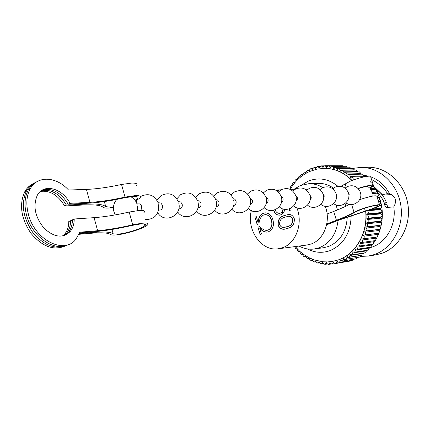<?xml version="1.0" encoding="UTF-8"?>
<svg xmlns="http://www.w3.org/2000/svg" width="430" height="430" viewBox="0 0 430 430"><rect width="100%" height="100%" fill="white"/><g stroke="black" fill="none" stroke-linecap="round" stroke-linejoin="round"><path stroke-width="0.64" d="M37.082 181.632C33.341 183.336 30.385 186.174 28.213 190.141C24.698 196.983 24.102 205.142 26.423 214.624C31.643 236.715 54.959 252.587 68.601 244.455M135.471 200.907L139.68 198.289C141.545 196.37 140.067 195.473 135.251 195.596L125.039 197.117C111.8 200.057 100.099 201.804 89.94 202.353L86.43 189.399L68.547 190.022C56.061 176.262 37.114 175.268 30.025 189.205C26.515 196.053 25.924 204.223 28.251 213.715C34.341 239.978 64.409 255.028 75.959 239.155L79.867 232.189L97.637 230.722C107.753 229.851 119.443 227.873 132.709 224.799L142.91 223.073C147.7 222.778 149.135 223.503 147.21 225.25C143.572 228.566 125.291 234.237 115.971 234.952C113.187 235.194 111.429 235.059 110.687 234.56C108.306 232.845 102.141 232.388 92.192 233.184L79.007 234.302M79.604 232.899L95.815 231.544C106.339 230.63 118.486 228.572 132.246 225.379L141.072 223.885C145.249 223.621 146.496 224.25 144.824 225.772C141.658 228.647 125.786 233.565 117.734 234.178L113.171 233.829C110.725 232.039 104.34 231.55 94.003 232.367L79.319 233.597M86.43 189.399C96.605 189.001 108.312 187.362 121.54 184.481L131.752 183.051C136.584 183.003 138.078 183.981 136.245 185.98M40.409 191.436C49.875 190.157 57.948 195 64.624 205.97L84.559 204.933C94.546 204.465 100.781 205.271 103.259 207.346C104.022 207.959 105.802 208.19 108.602 208.039L113.439 207.486M41.21 190.802C50.944 188.829 59.345 193.597 66.424 205.099L86.349 204.073C96.728 203.6 103.189 204.449 105.726 206.62L110.338 207.228L113.488 206.905M135.052 200.321L137.294 198.784C138.917 197.112 137.632 196.333 133.434 196.446L124.598 197.768C110.859 200.815 98.706 202.632 88.139 203.213L68.225 204.218C60.737 192.189 52.014 187.528 42.054 190.232M89.94 202.353L70.036 203.336C62.253 188.141 43.769 183.072 37.351 195.188C32.734 205.862 34.97 216.87 44.053 228.206C54.287 237.591 63.092 238.596 70.461 231.222C72.933 228.002 74.191 223.923 74.229 218.994L94.095 217.655C104.227 216.935 115.923 215.064 129.177 212.049L139.379 210.421C144.184 210.205 145.641 211.006 143.744 212.834M72.401 220.579L70.595 220.703C70.552 225.626 69.284 229.695 66.8 232.915L63.758 235.742M36.227 182.175C32.056 183.798 28.783 186.765 26.413 191.076C20.807 203.933 22.941 217.736 32.82 232.496C44.032 245.707 55.352 249.97 66.763 245.283M33.492 183.502C29.751 185.212 26.794 188.044 24.612 192.006C19.001 204.847 21.124 218.633 30.987 233.366C42.194 246.551 53.508 250.798 64.93 246.11M70.595 220.703L68.789 221.557C68.741 226.47 67.472 230.539 64.984 233.753L62.764 235.979M64.726 235.43L68.628 232.071C71.106 228.851 72.369 224.777 72.412 219.848L74.229 218.994M66.424 205.099L64.624 205.97M70.036 203.336L68.225 204.218M141.024 210.367L141.647 206.389L141.115 205.18L139.562 203.906L136.982 203.89M158.616 210.184L160.75 209.91C162.298 208.98 162.852 207.405 162.406 205.196L160.836 202.992L158.186 202.745M178.762 208.905L180.503 208.657C182.041 207.749 182.589 206.217 182.153 204.056L180.6 201.912L178.343 201.649M197.934 207.69L199.321 207.47C200.842 206.583 201.385 205.083 200.955 202.976L199.649 201.03L197.526 200.611M216.199 206.534L217.257 206.335C218.768 205.465 219.311 204.003 218.886 201.944L217.591 200.041L215.806 199.617M233.63 205.427L234.382 205.255C235.876 204.4 236.414 202.971 236 200.96L234.93 199.267L233.243 198.671M250.744 204.218C252.227 203.385 252.759 201.987 252.351 200.02L249.9 197.784M266.186 203.304L266.396 203.229C267.863 202.412 268.39 201.041 267.987 199.122L265.831 196.967M281.424 202.261C282.849 201.45 283.359 200.117 282.962 198.257L281.086 196.214M296.023 201.235L297.168 199.928L297.463 198.38L297.307 197.434L295.706 195.526M310.025 200.224L310.998 198.929L311.223 197.504L310.008 195.075M323.462 199.214L324.285 195.881L323.403 194.489M336.373 198.208L336.975 195.15L336.201 193.876M348.784 197.198L349.181 194.451L348.569 193.355M251.346 210.598C246.202 229.604 261.193 251.507 278.108 248.798L282.795 247.637C296.077 243.143 303.257 223.224 296.85 207.792M279.511 190.904L275.915 190.243M278.108 248.798L306.644 245.084L311.229 243.966C324.048 239.66 331.132 221.004 325.247 206.282M307.644 189.453L304.693 188.953M299.081 246.067C303.892 248.674 308.923 249.658 314.174 249.018L319.28 247.761C330.138 243.186 336.4 234.081 338.055 220.439M337.448 209.942L336.093 204.911M322.785 187.598C318.356 184.884 313.696 183.583 308.81 183.696L300.274 185.54L294.093 189.227M314.174 249.018L323.441 247.744L328.504 246.498C340.092 241.515 346.344 231.705 347.263 217.069M345.827 206.217L344.978 203.6M333.508 188.179C328.724 184.835 323.602 183.223 318.146 183.341L317.695 183.357M384.533 204.481L386.935 204.293L387.645 207.405M384.071 202.912L386.441 202.729C384.302 196.87 380.792 192.414 375.901 189.361M375.562 188.99L383.151 200.133L383.893 202.272C384.441 205.078 385.35 206.819 386.613 207.491L393.783 206.894C397.089 200.729 395.691 196.359 389.596 193.796L386.425 193.839L384.366 194.263L382.813 195.102L374.342 187.002M382.813 195.102L391.773 194.548M379.835 205.121L380.792 205.621L381.324 206.47L381.147 207.97L380.045 209.066L380.98 209.582C382.071 210.523 382.141 211.528 381.195 212.597L380.346 213.237L381.238 213.844C382.254 214.882 382.248 215.887 381.222 216.86L380.324 217.408L381.168 218.101C382.103 219.236 382.017 220.235 380.915 221.095L379.98 221.547L380.765 222.321C381.609 223.541 381.448 224.525 380.281 225.272L379.308 225.626L380.389 227.11L380.287 228.556L379.658 229.217L378.325 229.609L379.281 231.157L379.217 232.318L378.507 233.151L377.035 233.458L377.873 235.737L377.389 236.688L376.476 237.097M367.274 210.689L367.392 210.754C368.499 211.716 368.575 212.743 367.618 213.839L366.758 214.489L367.661 215.113C368.693 216.177 368.687 217.204 367.65 218.198L366.736 218.757L367.591 219.467C368.537 220.628 368.456 221.649 367.338 222.53L366.392 222.993L367.188 223.783C368.042 225.035 367.881 226.04 366.699 226.803L365.715 227.164L366.451 228.029C367.188 229.271 366.989 230.238 365.86 230.931L364.721 231.238L365.688 232.823L365.527 234.226L364.909 234.861L363.42 235.172L364.199 236.586L364.14 237.94L363.248 238.811L361.813 238.946L362.479 240.397L362.361 241.681L361.496 242.493L359.926 242.52L360.362 243.606L359.469 245.965L357.771 245.869L358.12 246.987L357.179 249.201L355.368 248.97L355.626 250.115L354.653 252.168L352.734 251.803L352.906 252.958L351.907 254.856L349.891 254.334L349.977 255.501L348.966 257.237L346.87 256.554L346.87 257.715L345.854 259.295L344.57 259.086L343.694 258.451L343.602 259.596L342.371 261.075L340.383 260L340.205 261.128L339.227 262.397L337.738 261.994L336.969 261.203L336.712 262.295L335.765 263.418L334.185 262.907L333.481 262.047L333.137 263.101L332.014 264.133L330.579 263.45L329.939 262.531L329.52 263.542L328.45 264.428L326.945 263.622L326.381 262.649L324.881 264.364L323.312 263.429L322.822 262.413L321.328 263.945L319.71 262.875L319.296 261.816L317.813 263.165L316.158 261.961L315.83 260.87L314.373 262.047L312.691 260.698L312.443 259.586L311.03 260.591L309.331 259.102L309.165 257.978L307.805 258.817L306.101 257.178L306.02 256.049L304.714 256.731L303.838 256.533L303.123 255.581L303.026 254.006M375.492 237.231L376.153 239.214L375.137 240.617L361.211 242.563M373.67 240.848L374.014 241.703L373.132 244.014L359.195 246.03M371.563 244.267L371.8 245.019L370.87 247.18L356.916 249.266M369.193 247.454L369.338 248.078L368.376 250.088L354.395 252.233M366.58 250.384L365.661 252.716L351.659 254.915M363.737 253.039L362.759 255.049L348.725 257.296M360.689 255.399L359.684 257.07L345.623 259.354M357.454 257.452L356.244 258.817L342.371 261.075M354.03 259.177L352.917 260.166L339.001 262.45M350.407 260.58L349.499 261.171L335.54 263.472M346.44 261.676L332.014 264.133M302.881 253.899L301.607 254.372L300.726 254.012L300.183 253.098L300.178 251.695M297.587 179.729L297.436 178.703L298.823 176.714L300.242 177.214L300.161 176.085L301.575 174.236L303.08 174.881L303.08 173.747L304.515 172.038L306.09 172.844L306.176 171.71L307.617 170.146L309.256 171.119L309.428 169.995L310.863 168.576L312.556 169.716L312.809 168.614L314.228 167.334L315.964 168.651L316.297 167.576L317.689 166.437L319.452 167.936L319.872 166.894L321.215 165.894L322.435 166.63L323 167.576L323.494 166.577L324.79 165.706L326.08 166.577L326.574 167.582L327.149 166.636L328.38 165.889L329.74 166.899L330.159 167.947L331.955 166.437L333.374 167.587L333.712 168.678L335.491 167.345L336.959 168.651L337.217 169.775L338.964 168.619L340.469 170.076L340.641 171.221L342.339 170.242L356.282 169.984L357.835 171.941M361.023 173.731L361.705 174.166M364.097 175.859L365.161 176.698M370.257 181.611L371.23 182.75M372.117 183.868L374.1 186.631M374.132 186.684C383.641 202.46 384.888 218.827 377.863 235.785M377.481 236.591L376.164 239.101M375.309 240.542L374.154 242.326M372.885 244.079L371.875 245.358M370.16 247.309L369.354 248.148M367.032 250.314L366.618 250.663M393.783 206.894C396.519 224.342 386.608 242.289 372.041 247.1L369.671 247.825M352.788 168.399L361.05 167.367C379.668 167.13 397.556 183.712 400.803 205.207C404.205 226.68 392.203 248.535 374.379 254.555L368.338 256.07L360.464 256.393M367.79 167.27L368.494 167.259C386.978 167.028 404.721 183.4 407.936 204.626C411.306 225.825 399.389 247.417 381.695 253.383L375.691 254.882L368.338 256.07M332.309 261.451L338.458 259.892C355.873 254.141 368.182 232.775 365.822 211.135M352.068 180.466C344.027 172.451 334.863 168.404 324.58 168.318L324.086 168.323M290.685 208.292L291.164 209.872L289.573 210.512L289.1 208.953M284.601 209.319C284.364 212.054 283.16 213.866 280.994 214.758L279.403 215.134C276.624 215.161 274.716 213.608 273.69 210.474L273.625 210.249M275.216 209.732L275.275 209.942C276.049 212.162 277.431 213.296 279.425 213.345L280.553 213.07C282.144 212.361 282.924 210.974 282.897 208.916M272.889 219.719C274.356 225.417 272.921 229.416 268.599 231.722L266.923 232.125C264.165 232.028 261.773 230.733 259.752 228.244L261.462 233.995L260.128 234.517L257.957 227.19L259.817 226.449C261.757 228.91 264.063 230.233 266.724 230.41L268.024 230.098C271.513 228.206 272.615 224.949 271.341 220.337C270.298 216.736 268.261 214.828 265.229 214.624L263.531 215.032C260.72 216.774 259.215 219.682 259.016 223.756L257.156 224.503L254.99 217.198L256.312 216.661L258.016 222.385C258.317 218.08 260.021 215.07 263.122 213.355L265.24 212.845C268.986 213.033 271.54 215.328 272.889 219.719M288.041 228.26L284.429 229.206C281.467 229.55 279.339 228.147 278.049 225.003C277.667 219.945 279.72 216.811 284.219 215.602L288.337 214.511C291.094 214.28 293.072 215.645 294.254 218.607C294.663 223.783 292.594 227.002 288.041 228.26M282.956 208.932L282.908 209.227M282.607 211.383L282.419 213.947M377.067 196.945L378.674 197.332L379.421 198.305L379.389 199.579L378.319 200.896M364.017 175.322L368.596 176.182M370.784 176.859C378.841 179.837 385.113 185.486 389.596 193.796M387.828 193.903C383.587 187.69 378.163 182.9 371.541 179.536M378.475 200.885L379.894 201.423L380.566 202.465L380.432 203.729L379.556 204.793M324.79 165.706L339.662 165.765M328.38 165.889L342.5 165.733L343.602 166.292M331.955 166.437L346.032 166.265L347.354 167.184M335.491 167.345L349.525 167.157L350.971 168.426M338.964 168.619L352.949 168.399L354.465 170.017M342.339 170.242L343.876 171.855L343.957 173.016L345.591 172.204L359.491 171.903L361.023 173.639L361.023 174.182M345.591 172.204L347.144 173.978L347.139 175.15L348.692 174.499L362.549 174.145L364.092 176.037L364.033 176.73M373.412 186.061L374.272 188.447L373.837 189.485L374.863 189.501C376.185 189.823 376.626 190.7 376.191 192.135L375.669 193.124L376.696 193.242C377.991 193.699 378.368 194.618 377.819 195.999L377.223 196.935M348.692 174.499L350.063 175.408L350.16 177.595L351.622 177.101L352.831 177.73L353.197 178.746L353.03 180.105M292.835 185.314L292.712 183.374L293.566 182.513L295.109 182.401L294.889 180.933L295.286 179.96L296.275 179.455L297.522 179.794M293.948 182.444L294.921 182.621M290.777 188.453L290.487 187.351L290.809 186.249L291.465 185.728L292.55 185.717M289.61 189.141L290.422 189.06M297.092 248.69L296.109 248.814L295.378 248.389L294.921 246.61M299.893 251.442L298.861 251.733L297.947 251.324L297.431 250.346L297.495 249.115M372.229 193.323L375.669 193.124M370.983 189.63L373.837 189.485M363.42 235.172L377.035 233.458M364.721 231.238L378.325 229.609M365.715 227.164L379.308 225.626M366.392 222.993L379.98 221.547M366.736 218.757L380.324 217.408M366.758 214.489L380.346 213.237M369.494 209.969L380.045 209.066M384.253 203.562L386.441 202.729M267.068 232.109C264.337 231.985 261.967 230.69 259.967 228.222L259.752 228.244M260.327 234.441L257.957 227.19M258.167 227.174L259.865 226.497M266.869 230.399L268.024 230.098M268.234 230.077C271.722 228.185 272.824 224.933 271.55 220.321L271.341 220.337M271.55 220.321C270.508 216.715 268.471 214.812 265.439 214.608L265.294 214.618M257.355 224.422L254.99 217.198M255.205 217.182L256.334 216.72M263.122 213.355L263.332 213.339C260.236 215.054 258.532 218.064 258.226 222.369L258.016 222.385M263.332 213.339L265.294 212.839M289.761 210.437L289.293 208.889M279.548 215.124C276.796 215.118 274.915 213.559 273.899 210.458L273.69 210.474M279.554 213.328L280.553 213.07M280.763 213.054C282.322 212.361 283.107 211.006 283.112 208.98M284.606 229.19C281.661 229.518 279.543 228.115 278.258 224.981L278.049 225.003M278.258 224.981C277.877 219.929 279.93 216.795 284.429 215.586L284.219 215.602M284.429 215.586L288.369 214.505M284.59 227.352L287.745 226.567C291.282 225.653 292.997 223.224 292.884 219.273C291.975 217.118 290.508 216.129 288.482 216.295L288.331 216.306M292.674 219.289C291.771 217.139 290.304 216.145 288.277 216.311L284.73 217.268C281.182 218.118 279.484 220.504 279.629 224.439C280.381 226.379 281.661 227.362 283.456 227.395L287.541 226.583C291.078 225.675 292.787 223.245 292.674 219.289L292.884 219.273M369.639 187.883L371.773 186.4C371.52 185.158 367.005 185.894 358.228 188.609M326.601 224.799L339.216 219.999L373.084 208.69C376.847 207.244 379.061 206.131 379.733 205.357C381.56 203.438 368.542 206.292 359.491 209.824L354.051 212.291C350.154 214.602 344.279 217.263 336.427 220.267L326.773 223.949M359.62 199.654C370.563 196.123 376.325 195.037 376.89 196.392L379.572 204.847M326.66 224.519L338.286 220.085L372.197 208.76C375.449 207.513 377.368 206.55 377.948 205.884C379.534 204.218 368.257 206.685 360.421 209.749L355.696 211.882C351.632 214.291 345.516 217.059 337.356 220.176L326.719 224.234M373.364 185.282L370.73 176.966C372.45 174.747 359.421 177.37 350.477 181.089L340.882 186.287M369.902 188.168L373.552 185.878C373.272 184.448 368.096 185.287 358.023 188.394M327.112 214L333.691 211.442C340.281 208.878 345.505 206.518 349.37 204.368M113.171 233.829L111.977 229.464M125.039 197.117L121.54 184.481M105.726 206.62L104.34 201.546M132.709 224.799L129.177 212.049M97.637 230.722L94.095 217.655M94.003 232.367L93.826 231.711M86.349 204.073L86.14 203.315M290.228 189.399C294.819 181.32 301.242 175.37 309.492 171.543L316.77 169.162L324.403 168.323C334.707 168.404 343.882 172.473 351.933 180.514M365.656 211.184C367.999 232.818 355.685 254.168 338.281 259.919L332.057 261.494L327.547 261.913L323.032 261.784L314.223 259.919L308.659 257.543L303.145 254.098L299.769 251.335L295.233 246.573M307.316 248.922C314.642 252.722 322.135 253.318 329.799 250.706C343.495 244.777 350.622 233.119 351.176 215.731M337.905 186.276C328.579 178.81 318.748 177.069 308.412 181.041L301.709 184.991M379.325 229.351L365.731 230.975M378.051 233.302L364.446 235.017M379.142 200.014L378.061 200.09M378.233 197.155L377.153 197.225M377.819 195.999L376.976 196.053M379.47 201.208L378.438 201.283M376.696 193.242L372.251 193.505M376.191 192.135L372.068 192.366M374.863 189.501L371.02 189.7M374.272 188.447L370.305 188.646M355.959 179.1L353.175 179.192M364.092 176.037L350.251 176.429M361.023 173.639L347.144 173.978M357.798 171.559L343.876 171.855M354.438 169.823L340.469 170.076M338.926 168.619L336.959 168.651M334.76 167.571L333.374 167.587M330.95 166.883L329.74 166.899M327.192 166.566L326.08 166.577M323.473 166.62L322.435 166.63M319.807 167.044L318.823 167.055M316.222 167.829L315.271 167.84M312.728 168.963L311.815 168.979M309.358 170.447L308.466 170.463M306.138 172.253L305.257 172.274M303.08 174.376L302.209 174.397M300.215 176.794L299.344 176.821M297.555 179.493L296.684 179.52M295.077 182.444L294.238 182.471M297.135 248.739L296.662 248.798M300.022 251.561L299.312 251.657M303.026 254.125L302.161 254.248M306.047 256.436L305.187 256.56M309.235 258.441L308.38 258.57M312.567 260.134L311.702 260.268M316.018 261.488L315.142 261.628M319.565 262.499L318.668 262.644M323.177 263.155L322.258 263.305M326.843 263.45L325.881 263.606M330.525 263.375L329.52 263.542M334.201 262.929L333.137 263.101M337.862 262.106L336.712 262.295M341.495 260.919L340.205 261.128M345.161 259.344L343.602 259.596M360.684 255.522L346.87 257.715M363.758 253.351L349.977 255.501M366.65 250.862L352.906 252.958M369.338 248.078L355.626 250.115M371.8 245.019L358.12 246.987M374.014 241.703L360.362 243.606M375.96 238.166L362.329 239.988M377.621 234.425L364.011 236.161M378.986 230.518L365.387 232.168M380.034 226.47L366.451 228.029M380.281 225.272L366.699 226.803M380.765 222.321L367.188 223.783M380.915 221.095L367.338 222.53M381.168 218.101L367.591 219.467M381.222 216.86L367.65 218.198M381.238 213.844L367.661 215.113M381.195 212.597L367.618 213.839M380.98 209.582L367.392 210.754M380.84 208.346L371.993 209.093M380.389 205.363L379.69 205.416M380.152 204.142L379.367 204.202M345.118 183.739L346.209 187.217M364.489 208.308L365.349 211.049M333.691 211.442L336.427 220.267M351.638 204.583L354.051 212.291M28.213 190.141L30.025 189.205M144.824 225.772L144.303 223.906M137.294 198.784L136.692 196.618M26.413 191.076L24.612 192.006M66.8 232.915L64.984 233.753M70.461 231.222L68.628 232.071M372.127 196.177L371.934 191.85M137.138 204.363C135.977 200.875 133.827 198.316 130.682 196.687M116.793 199.402C114.025 202.621 112.972 206.395 113.627 210.721L115.127 214.925M360.297 192.092C357.658 186.437 353.385 184.572 347.478 186.507L345.086 188.098M348.391 192.748C345.693 186.953 341.329 185.061 335.303 187.072L332.793 188.797M336.013 193.43C333.245 187.485 328.789 185.566 322.64 187.668L320.011 189.533M323.134 194.134C320.296 188.039 315.738 186.093 309.46 188.286L306.708 190.313M309.724 194.871C306.805 188.614 302.139 186.636 295.727 188.942L292.846 191.135M295.743 195.639C292.739 189.205 287.96 187.2 281.408 189.625L278.398 192.017M281.161 196.44C278.065 189.818 273.163 187.786 266.455 190.35L263.321 192.946M265.933 197.279C262.741 190.452 257.704 188.394 250.835 191.113L247.572 193.946M250.024 198.155C246.712 191.103 241.542 189.028 234.5 191.92L231.109 195.021M233.377 199.069C229.942 191.78 224.616 189.684 217.392 192.78L213.877 196.177M215.946 200.025C212.372 192.473 206.878 190.366 199.461 193.699L195.827 197.434M197.671 201.03C193.935 193.194 188.259 191.076 180.638 194.682L176.897 198.805M178.493 202.089C174.575 193.925 168.7 191.812 160.852 195.747L157.025 200.31M158.342 203.197C154.386 194.876 148.415 192.683 140.422 196.618M137.159 200.031L136.133 201.993M145.641 219.628C154.795 219.289 159.154 214.296 158.708 204.653M157.74 212.732C164.217 223.965 182.03 215.946 178.837 203.406M177.649 211.899C184.336 222.31 201.143 214.194 197.988 202.224M196.607 211.044C203.428 220.73 219.354 212.571 216.236 201.106M214.677 210.173C221.584 219.214 236.726 211.049 233.646 200.047M231.921 209.302C238.876 217.768 253.313 209.625 250.271 199.042M248.395 208.437C255.372 216.376 269.164 208.287 266.165 198.085M264.149 207.588C271.12 215.048 284.332 207.018 281.37 197.176M279.231 206.749C286.181 213.78 298.855 205.825 295.937 196.306M293.679 205.927C300.602 212.56 312.782 204.691 309.901 195.478M307.536 205.121C314.416 211.393 326.139 203.61 323.296 194.688M320.839 204.331C327.665 210.27 338.964 202.589 336.163 193.93M333.621 203.567C340.383 209.195 351.283 201.611 348.531 193.21M345.903 202.82C352.605 208.163 363.135 200.681 360.426 192.516M137.605 210.576L137.535 205.97M371.816 191.463L370.079 188.372L367.322 186.158M275.549 190.065L281.059 189.818M290.234 189.404L295.297 189.173M308.81 183.696L318.146 183.341M376.578 237.086L362.952 238.881M331.164 263.982L328.45 264.428M327.214 263.982L324.881 264.364M323.408 263.606L321.328 263.945M319.705 262.864L317.813 263.165M316.104 261.773L314.373 262.047M312.615 260.349L311.03 260.591M309.256 258.597L307.805 258.817M306.058 256.538L304.714 256.731M303.026 254.184L301.796 254.361M361.05 167.367L368.494 167.259M364.93 176.703L351.622 177.101M324.182 165.856L321.215 165.894M320.162 166.405L317.689 166.437M316.405 167.302L314.228 167.334M312.825 168.544L310.863 168.576M309.412 170.119L307.617 170.146M306.155 172.005L304.515 172.038M303.08 174.198L301.575 174.236M300.204 176.676L298.823 176.714M297.544 179.417L296.275 179.455M297.141 248.744L296.517 248.83M300.049 251.582L299.054 251.722M371.611 185.884L371.773 186.4M377.803 205.438L377.948 205.884"/></g></svg>
